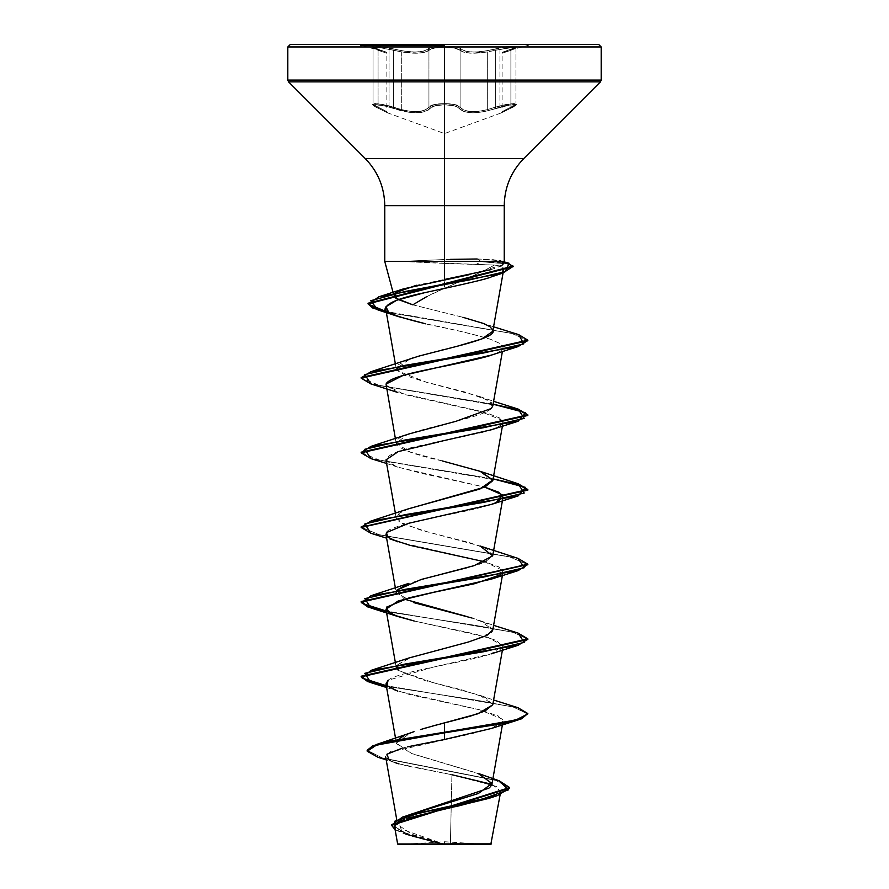<?xml version="1.0" encoding="UTF-8"?>
<svg xmlns="http://www.w3.org/2000/svg" width="889" height="889" viewBox="0 0 889 889"><rect width="100%" height="100%" fill="white"/><g stroke="black" fill="none" stroke-linecap="round" stroke-linejoin="round"><path stroke-width="0.67" stroke-dasharray="4.45 3.33" d="M373.236 48.095L375.214 47.284L383.248 48.095L393.649 50.295L393.649 107.169L393.649 50.295L389.06 49.184L389.06 105.858L401.695 109.669L401.695 51.94L393.649 50.295L393.649 107.169L383.281 104.569L375.202 103.58L373.247 104.558L378.069 107.158L378.069 50.284L373.058 47.773L378.069 50.284L378.069 107.158L373.247 104.558M515.52 48.284L514.82 47.317L508.886 47.65L499.929 49.184L499.929 105.858L514.831 103.635L515.509 104.791L510.897 107.169L515.731 104.569L513.775 103.58L505.708 104.558L495.34 107.158C477.849 113.059 466.103 113.059 460.091 107.158L460.091 50.284L454.512 48.095L444.522 47.284L444.522 103.58L454.546 104.558L458.068 105.702L463.602 109.914L469.814 111.536L478.115 111.436L487.328 109.658L487.328 51.929L469.914 53.162L463.669 52.118L460.091 50.284L460.091 107.158L454.535 104.558L444.5 103.58L434.477 104.569L428.943 107.169L428.943 50.295L425.375 52.129L419.141 53.173L401.695 51.94L401.695 109.669L410.885 111.447L419.186 111.547L425.431 109.925L428.943 107.169L428.943 50.295L434.521 48.095L444.522 47.284L454.512 48.095L460.091 50.284L460.091 107.158L460.091 50.284L464.825 52.429L473.326 53.273L484.138 52.429L495.34 50.284L487.328 51.929L487.328 109.658L495.34 107.158L495.34 50.284L513.786 47.284L515.742 48.095L510.897 50.295L515.742 48.095M515.731 104.569L511.175 103.735L495.34 107.158L499.929 105.858L499.929 49.184L495.34 50.284L495.34 107.158L495.34 50.284L495.34 107.158L496.018 108.336C509.919 103.646 522.054 103.657 510.453 108.336L501.918 112.559L514.887 105.747L514.82 105.013L509.875 105.002L484.361 111.581L472.937 112.892L463.936 111.592L457.079 106.88L453.812 105.735L444.5 104.758L444.5 133.583L444.5 104.758L435.199 105.747L444.5 104.758L453.812 105.735L457.079 106.88L463.914 111.581L472.892 112.892L484.327 111.592L509.853 105.013L514.809 105.013L514.898 105.735L510.453 108.336A1.245 0.811 65.7 0 0 510.897 107.169L510.897 50.295L510.897 107.169L510.897 50.295L510.897 107.169L505.341 109.947M510.897 107.169A1.245 0.811 65.7 0 1 510.453 108.336C522.054 103.657 509.886 103.657 496.018 108.336C477.615 114.237 465.269 114.237 458.957 108.336A1.245 1.156 144.9 0 0 460.091 107.158C457.879 104.891 452.69 103.702 444.522 103.58C436.332 103.702 431.143 104.902 428.943 107.169C422.997 113.081 411.229 113.081 393.649 107.169L393.649 50.295L404.862 52.44L415.685 53.284L424.197 52.44L428.943 50.295L428.943 107.169L434.488 104.569L444.522 103.58L444.522 47.284L434.51 48.095L428.943 50.295L428.943 107.169A1.245 1.156 35 0 0 430.076 108.336L428.154 110.136L431.943 106.88L435.199 105.747L430.076 108.336C432.11 106.08 436.921 104.88 444.5 104.758L444.5 133.583L444.5 104.758C452.09 104.88 456.902 106.069 458.957 108.336A1.245 1.156 -35.1 0 0 460.091 107.158A1.245 1.156 144.9 0 1 458.957 108.336C465.325 114.237 477.682 114.237 496.018 108.336L495.34 107.158L509.319 103.957L515.931 104.169L510.897 107.169C499.329 113.081 499.329 113.081 510.897 107.169C499.329 113.081 499.329 113.081 510.897 107.169A1.245 0.811 -114.3 0 1 510.453 108.336C498.396 114.259 498.396 114.259 510.453 108.336C498.396 114.259 498.396 114.259 510.453 108.336A1.245 0.811 -114.3 0 0 510.897 107.169L515.509 104.791M428.154 110.136L421.075 112.559L410.562 112.57L383.403 105.747L375.925 104.758L374.169 105.002L375.614 106.88L387.671 112.892L375.614 106.88L374.169 105.013L375.914 104.758L383.392 105.735L410.507 112.559L421.03 112.57L428.142 110.136M373.469 104.78L374.158 103.635L380.114 104.024L389.06 105.858L389.06 49.184L377.769 47.406L373.058 47.773L384.526 52.429L378.069 50.284L378.069 107.158L378.069 50.284A1.245 0.833 -71.9 0 0 377.525 49.084C364.012 45.128 377.914 45.128 394.249 49.084L393.649 50.295L401.695 51.94C415.83 54.085 424.909 53.54 428.943 50.295A1.245 1.178 -136 0 0 427.809 49.084L423.32 51.229L415.241 52.073L404.917 51.229L378.114 46.284L374.402 46.072L372.302 46.884L385.915 52.062L374.091 47.839L372.302 46.884L374.402 46.072L383.037 46.884L404.906 51.229L415.23 52.073L423.32 51.229L429.987 47.85L433.776 46.895L444.5 46.072L433.776 46.884L427.809 49.084C430.232 47.161 435.799 46.161 444.5 46.072L455.235 46.884L459.035 47.839L465.714 51.218L473.781 52.062L484.094 51.218L505.952 46.884L514.587 46.072L516.676 46.884L514.887 47.85L503.03 52.073L516.676 46.895L514.598 46.072L510.897 46.284L484.105 51.218L473.804 52.062L465.714 51.218L459.035 47.839L455.246 46.884L444.5 46.072C453.212 46.15 458.791 47.15 461.224 49.084C466.858 52.962 478.038 52.962 494.751 49.084C511.053 45.128 524.977 45.128 511.453 49.084A1.245 0.833 71.9 0 0 510.897 50.295L502.107 53.284L515.931 47.773L511.208 47.406L495.34 50.284L494.751 49.084L495.34 50.284C477.793 54.173 466.047 54.173 460.091 50.284A1.245 1.178 135.8 0 1 461.224 49.084A1.245 1.178 -44.2 0 0 460.091 50.284C457.813 48.362 452.623 47.361 444.522 47.284C436.399 47.361 431.209 48.373 428.943 50.295A1.245 1.178 44 0 0 427.809 49.084A1.245 1.178 -136 0 1 428.943 50.295C422.975 54.185 411.207 54.185 393.649 50.295L394.249 49.084C410.974 52.973 422.164 52.973 427.809 49.084A1.245 1.178 44 0 1 428.943 50.295C431.565 46.339 457.468 46.339 460.091 50.284C464.147 53.518 473.226 54.073 487.328 51.929L509.408 47.595L515.931 47.773L510.897 50.295C499.307 54.185 499.307 54.185 510.897 50.295C499.307 54.185 499.307 54.185 510.897 50.295A1.245 0.833 -108.1 0 1 511.453 49.084C500.351 52.973 500.351 52.973 511.453 49.084C500.351 52.973 500.351 52.973 511.453 49.084A1.245 0.833 -108.1 0 0 510.897 50.295A1.245 0.833 71.9 0 1 511.453 49.084C524.966 45.139 511.086 45.128 494.751 49.084L495.34 50.284L494.751 49.084C478.049 52.962 466.881 52.962 461.224 49.084A1.245 1.178 135.8 0 0 460.091 50.284A1.245 1.178 -44.2 0 1 461.224 49.084C458.791 47.15 453.212 46.15 444.5 46.072C435.799 46.161 430.232 47.161 427.809 49.084C422.175 52.973 410.985 52.973 394.249 49.084L393.649 50.295L380.092 47.65L374.158 47.317L373.458 48.273M444.5 844.55L444.5 841.739L444.5 844.55L487.672 844.55L398.216 844.55L444.5 844.55L401.328 844.55L444.5 844.55L444.5 841.739L444.5 844.55L487.672 844.55L401.328 844.55L490.784 844.55L444.5 844.55M450.39 843.828L491.461 843.872L444.5 844.15L450.39 843.828L451.323 801.911L450.39 843.828M483.638 323.518L462.869 317.284L412.818 304.816C420.908 299.315 431.465 293.826 444.5 288.336L481.66 272.012L494.406 265.066L444.5 263.433L444.5 288.336L444.5 263.433L407.762 261.722L408.095 261.099L450.223 261.099L450.223 261.722L407.762 261.722L494.406 265.066L485.283 270.212L446.956 287.269M503.73 263.311L502.196 261.41L492.884 259.61L477.16 258.988L444.5 259.532L450.223 259.377L450.223 261.099L408.095 261.099L444.5 259.532L444.5 81.855L600.453 81.855L444.5 81.855L444.5 158.542L365.235 158.542L444.5 158.542L444.5 205.681L504.241 205.681L444.5 205.681L444.5 259.532L408.095 261.099M601.186 80.088L444.5 80.088L601.186 80.088M523.765 158.542L444.5 158.542L523.765 158.542M384.759 205.681L444.5 205.681L384.759 205.681M444.5 288.336L427.098 296.426M394.672 293.526L395.483 292.737L394.672 293.526M415.396 285.513L444.5 279.457M385.026 261.41L408.095 261.41L385.026 261.41M391.593 825.014L408.273 834.571L444.5 844.15L412.052 834.371L397.605 824.581L407.24 815.535M488.961 788.132L490.384 786.865M491.95 784.109L479.627 773.997L412.14 753.761L396.505 743.637L399.339 738.537M404.406 735.514L407.684 734.047M414.03 731.658L410.44 732.947L396.45 743.048L410.507 753.15L477.971 773.341M420.541 729.536L423.642 728.602M428.209 727.28L432.01 726.213M492.784 704.677L485.827 697.687L461.058 689.653L425.02 680.574L398.383 670.439L433.976 682.896L480.104 695.342L492.75 704.855M408.896 658.004L396.494 665.472L411.318 657.171L473.37 640.558L491.539 632.257M492.784 630.012L487.783 624.022L472.026 618.033L480.116 620.678L492.806 629.901M413.641 602.598L396.216 592.674L395.394 588.007M396.494 590.796L396.894 590.096L404.262 599.13M467.781 567.515L479.027 564.037M481.305 563.204L484.472 561.915M486.505 560.97L492.784 555.336L486.561 548.702L469.559 542.634L428.62 532.178L403.173 523.965L396.216 517.998L399.183 513.264L407.995 508.986M492.784 480.671L478.571 470.781L410.218 452.101L396.216 443.322L406.984 434.699C429.487 425.987 483.46 417.252 491.261 408.507L491.406 402.573L480.116 396.65L493.606 401.317M492.784 405.984L488.35 400.306L465.703 392.193L424.175 381.637L405.051 375.447L396.216 368.646L410.018 358.9M413.118 357.867L441.377 350.233M444.044 349.577L448.912 348.377M453.234 347.299L456.124 346.577M492.784 331.308L492.695 329.919L489.906 326.641M503.063 273.012L503.619 269.656C504.252 267.411 501.185 265.878 494.406 265.066C501.263 265.911 504.33 267.445 503.619 269.656L499.585 273.345M499.229 273.545L495.351 275.379M493.106 276.257L491.139 276.957M503.619 269.656C505.452 270.245 501.029 272.767 490.35 277.224C465.247 284.924 434.454 290.092 424.52 292.714M503.041 347.043C503.352 349.51 500.063 351.977 493.162 354.455C500.063 351.977 503.352 349.51 503.041 347.043L499.64 343.343L490.984 339.454C473.615 334.264 451.868 329.063 425.742 323.829C428.798 325.074 461.247 330.275 490.984 339.454L499.64 343.343L503.041 347.043L502.396 351.477M386.037 384.07L385.97 385.193L404.595 394.527L487.372 413.196L499.385 417.863L503.03 422.531L497.373 427.387L483.005 432.254L438.633 441.977M385.97 459.88L396.461 466.692L422.297 473.504L484.727 487.128L397.816 467.158L388.593 463.047C381.337 456.468 395.872 449.878 432.187 443.3M496.34 502.541C477.371 510.242 435.266 516.62 415.219 521.676C396.694 526.266 387.204 529.755 386.737 532.155M491.195 579.172L502.863 570.471L484.627 561.77L498.74 566.86L503.03 571.883L500.974 574.65M414.218 621.011L474.193 633.79L495.851 640.18L503.03 646.57L498.951 650.626C481.894 660.494 399.683 670.362 388.093 680.241L433.588 667.039L491.184 653.848L503.007 645.636L488.028 637.424L414.218 621.011M385.97 683.908L391.438 688.675L409.729 694.598L479.882 709.855L498.107 715.889L503.03 721.235L491.561 728.391L471.37 733.814L390.816 751.905M389.604 752.483L385.659 756.817L391.427 761.295L406.251 765.785L451.923 774.741L451.323 801.911L451.923 774.741L496.962 786.587L500.163 792.499L488.772 798.422M491.895 784.354L500.763 791.199L492.584 797.055M455.679 806.69L412.007 816.835L398.683 821.903L394.627 826.97L409.062 835.493L441 844.005L397.639 843.961M394.594 826.426L407.306 834.893L441 844.005L405.484 834.26L395.116 829.715L440.388 843.817L444.211 844.161L401.028 828.948L398.516 821.336L411.607 813.735M436.51 724.98L440.066 724.024M499.296 780.842L382.326 757.928L367.168 750.294L382.348 757.939L499.34 780.853M444.5 843.917L397.75 843.961L444.044 844.128L407.784 834.415L391.571 824.703M378.203 757.384L496.04 780.464L509.619 788.154L496.029 780.453L378.158 757.372M408.173 818.013L404.384 819.325M398.016 822.292L395.949 823.859M407.44 746.86L402.261 748.149M389.293 760.295L395.849 762.918L386.193 759.851M398.939 763.862L451.923 774.741M490.772 269.678C498.518 267.167 502.352 265.6 502.285 264.978M500.674 260.877L502.196 261.41L502.841 264.533L503.53 263.744M502.196 261.41L504.23 261.41M288.547 81.855L444.5 81.855L288.547 81.855M287.814 80.088L444.5 80.088L287.814 80.088M290.314 44.45L598.686 44.45M444.5 44.45L360.49 44.45L444.5 44.45M509.119 263.277L481.46 261.099L477.16 258.988L499.696 260.633M502.163 265.066L469.236 274.69M412.818 304.816L462.869 317.284M408.896 359.312L397.783 365.057L397.394 370.802L426.676 382.314L480.116 396.65M408.896 433.976L406.984 434.699C385.081 442.1 396.783 450.823 442.1 460.891M408.896 508.664L399.183 513.264L398.917 521.51L419.586 529.722L480.104 546.002M439.644 574.683L408.907 583.328M466.558 616.466L472.026 618.033M518.065 707.744L386.282 685.697L518.02 707.733M518.076 633.068L386.282 611.021L518.031 633.057M518.076 558.392L379.836 534.978L361.19 527.177L379.814 534.978L518.031 558.381M518.065 483.716L379.847 460.302L361.19 452.501M361.156 377.514L365.69 381.448L378.803 385.393L518.043 409.029L379.836 385.626L361.19 377.825M518.72 334.631L386.137 311.494L518.676 334.62M527.844 714.178L513.964 707.222L476.937 700.265L386.393 686.341L475.937 700.11L513.053 706.988L527.81 713.867M527.844 639.502L513.953 632.546L476.926 625.578L386.393 611.665L475.915 625.423L513.031 632.312L527.81 639.191M370.935 533.3L509.164 556.714L527.81 564.515L509.175 556.714L370.969 533.311M370.924 458.624L493.095 478.882L370.969 458.635M370.935 383.948L493.095 404.206L370.98 383.959M527.844 340.798L512.686 333.642L386.259 312.15L511.72 333.408L527.81 340.487M513.131 266.711L510.13 264.222L481.46 261.722L481.46 261.099L504.007 262.266M361.156 452.812L365.701 456.135L378.814 460.069L518.031 483.705M491.195 728.524L501.174 723.846L502.529 719.179L479.871 709.844L397.805 691.186L386.604 687.519M484.627 561.77L397.816 541.834L386.604 538.167M491.195 429.809L501.174 425.142L502.529 420.475L479.86 411.14L397.805 392.471L385.97 385.237M491.184 355.144L493.162 354.455M477.16 258.988L481.46 261.722L476.782 264.022L481.46 261.722L509.675 264.066L513.097 266.411M407.762 261.722L481.46 261.722L450.223 261.722L450.223 261.099L481.46 261.099L450.223 261.099L450.223 259.377M397.627 843.961L441 844.005M505.041 110.103L509.897 107.647M460.091 107.158A1.245 1.156 -35.1 0 1 458.957 108.336C456.913 106.069 452.09 104.88 444.5 104.758C436.921 104.88 432.121 106.08 430.076 108.336C423.709 114.259 411.34 114.259 392.971 108.336L393.649 107.169L377.814 103.735L373.058 104.169L378.069 107.158A1.245 0.811 -65.7 0 0 378.525 108.336C366.924 103.646 379.114 103.657 392.971 108.336L393.649 107.169L392.971 108.336C411.407 114.259 423.764 114.259 430.076 108.336A1.245 1.156 -145 0 1 428.943 107.169C431.365 102.479 457.635 102.468 460.091 107.158C464.058 112.081 473.137 112.914 487.328 109.658L495.34 107.158L496.018 108.336L495.34 107.158L486.25 109.936M469.425 111.481L463.98 110.08M393.649 107.169L392.971 108.336C379.092 103.657 366.935 103.657 378.525 108.336A1.245 0.811 -65.7 0 1 378.069 107.158C389.615 113.059 389.615 113.059 378.069 107.158C389.615 113.059 389.615 113.059 378.069 107.158A1.245 0.811 114.3 0 0 378.525 108.336C390.549 114.237 390.549 114.237 378.525 108.336C390.549 114.237 390.549 114.237 378.525 108.336A1.245 0.811 114.3 0 1 378.069 107.158L373.058 104.169L379.659 103.957L401.695 109.669C415.863 112.936 424.942 112.103 428.943 107.169A1.245 1.156 -145 0 0 430.076 108.336A1.245 1.156 35 0 1 428.943 107.169L425.398 109.947M403.417 110.103L395.016 107.647M378.069 107.158L383.615 109.936M383.904 110.08L379.036 107.625M384.526 52.429L386.848 53.273L384.526 52.429M378.069 50.284C389.638 54.173 389.638 54.173 378.069 50.284C389.638 54.173 389.638 54.173 378.069 50.284A1.245 0.833 108.1 0 0 377.525 49.084C388.593 52.962 388.593 52.962 377.525 49.084C388.593 52.962 388.593 52.962 377.525 49.084A1.245 0.833 108.1 0 1 378.069 50.284L373.058 47.773L379.592 47.595L393.649 50.295L394.249 49.084C377.947 45.139 364.001 45.128 377.525 49.084A1.245 0.833 -71.9 0 1 378.069 50.284M515.931 47.784L515.931 104.18C516.909 104.702 515.12 106.08 510.564 108.302C515.431 105.824 517.22 104.446 515.931 104.169L515.931 47.773M387.671 112.892L378.414 108.302C373.547 105.824 371.769 104.458 373.058 104.169L373.058 47.773L373.058 104.18C372.058 104.691 373.847 106.069 378.414 108.302L387.671 112.892L444.5 133.583L501.285 112.914L510.564 108.302L501.285 112.914M378.414 108.302L387.482 112.814L386.848 111.714L386.848 53.273C385.859 51.295 387.86 52.951 377.603 49.095L385.915 52.062L360.49 45.25L360.49 44.45M487.672 844.55L444.522 841.739L401.328 844.55M393.438 293.792L393.271 293.203M397.605 824.581L396.716 819.502M502.396 724.857L503.03 721.235M396.505 743.637L395.549 738.27M502.396 650.181L503.03 646.57M396.205 667.283L395.394 662.683M502.396 575.505L503.03 571.883M396.216 517.998L395.394 513.331M502.607 424.975L503.03 422.531M396.216 443.322L395.394 438.655M396.216 368.646L395.394 363.979M500.763 791.199L500.14 794.688M367.168 750.294L367.168 750.916M407.306 834.893L405.484 834.26M500.763 260.91L504.119 261.866M480.993 322.529L493.573 326.796M480.116 620.678L493.606 625.345M480.104 695.342L493.606 700.021M397.816 467.158L386.604 463.491M528.511 44.45L528.511 45.25L503.03 52.073L516.142 47.173L502.907 52.118M510.564 108.302L501.463 112.825L502.107 111.736L502.107 53.284C503.096 51.318 501.096 52.962 511.364 49.106M377.603 49.095L386.048 52.107"/><path stroke-width="1.33" d="M444.5 45.25L360.49 45.25L444.5 45.25M393.271 293.203L384.759 261.41L384.759 205.681L504.241 205.681L504.241 261.41L444.5 261.41L444.5 279.457L444.5 44.45L360.49 44.45L598.686 44.45L444.5 44.45L444.5 46.95L601.186 46.95L444.5 46.95L601.186 46.95L444.5 46.95L444.5 80.088L601.186 80.088L444.5 80.088L444.5 81.855L600.453 81.855L444.5 81.855L444.5 158.542L523.765 158.542L600.453 81.855L601.186 80.088L601.186 46.95L598.686 44.45L290.314 44.45L444.5 44.45L290.314 44.45L287.814 46.95L444.5 46.95L287.814 46.95L444.5 46.95L287.814 46.95L287.814 80.088L444.5 80.088L287.814 80.088L288.547 81.855L444.5 81.855L288.547 81.855L365.235 158.542L444.5 158.542L444.5 205.681L384.759 205.681C384.481 187.39 377.969 171.677 365.235 158.542L523.765 158.542C511.031 171.677 504.519 187.39 504.241 205.681L444.5 205.681L444.5 261.41L385.026 261.41L504.174 261.41M450.39 843.828L491.461 843.872L444.5 843.917L444.5 844.55L490.784 844.55L444.5 844.55L444.5 843.917L491.25 843.872L450.39 843.828M427.098 296.426L412.818 304.816L395.772 298.159L393.96 294.915L394.672 293.526L397.283 299.171L412.818 304.816M393.438 293.792L393.96 294.915M469.236 274.69L403.573 288.847L395.483 292.737L416.408 285.269M407.24 815.535L488.961 788.132M490.384 786.865L491.95 784.109L502.396 724.857M399.339 738.537L404.406 735.514M407.684 734.047L409.918 733.147M410.285 733.014L414.03 731.658M436.51 724.98L420.541 729.536M423.642 728.602L428.209 727.28M432.01 726.213L470.148 716.19L484.961 711.044L492.784 704.677L502.396 650.181M398.383 670.439L396.216 667.35L396.494 665.472L398.383 670.439M491.539 632.257L492.784 630.012L502.396 575.505M472.026 618.033L413.641 602.598M396.216 592.674L396.494 590.796M518.031 558.381L527.844 564.204L361.156 601.542L367.702 606.287L386.282 611.021L362.145 603.375L370.935 595.73L408.896 583.328L396.905 590.096L421.23 579.461L467.781 567.515M479.027 564.037L481.305 563.204M484.472 561.915L486.505 560.97M407.995 508.986L484.827 487.083L492.784 480.671L502.607 424.975M361.19 452.501L370.935 446.378L408.896 433.976L456.146 421.242L491.261 408.507L492.784 405.984L502.396 351.477M410.018 358.9L413.118 357.867M441.377 350.233L444.044 349.577M448.912 348.377L453.234 347.299M456.124 346.577L481.905 338.942L492.784 331.308L503.063 273.012M489.906 326.641L483.638 323.518L489.906 326.641L492.695 329.919C498.396 337.542 456.013 346.277 418.83 356.122L370.924 371.702L482.827 353.166L523.788 343.899L518.72 334.631L493.573 326.796M495.351 275.379L493.106 276.257M491.139 276.957L502.685 273.134L404.884 291.514L370.702 300.715L377.892 309.905L386.259 312.15L372.713 307.994L368.057 303.849L513.131 266.711L513.131 266.089L368.057 303.227L372.68 307.361L386.137 311.494L368.29 304.149L378.858 296.804L468.892 280.035L505.163 271.656L509.119 263.277L504.119 261.866M385.593 308.261C381.692 311.161 395.072 316.351 425.742 323.829L398.483 316.617L388.66 312.206L385.937 306.749L396.727 300.249L424.52 292.714C399.772 297.859 386.793 303.038 385.593 308.261L395.394 363.979M493.162 354.455C489.75 356.133 476.915 359.334 454.668 364.034C432.021 369.024 389.482 375.691 386.037 384.07L402.95 375.48L491.184 355.144L518.076 346.61L405.34 365.279L364.79 374.613L370.935 383.948L397.805 392.471M438.633 441.977L398.283 451.59L385.97 459.88L395.394 513.331M484.727 487.128L498.696 492.173L503.03 497.218L496.34 502.541L502.285 494.829L484.738 487.116M386.737 532.155L385.97 534.556L391.204 539.212L409.94 545.301L484.627 561.77M500.974 574.65L474.737 583.673L433.11 592.452L398.183 600.964L385.97 609.221L394.194 615.188L414.218 621.011L397.805 616.499L387.826 611.832L386.482 607.165L409.14 597.83L491.195 579.172L518.076 570.638L405.351 589.307L364.79 598.641L370.924 607.976L386.393 611.665L367.724 606.92L361.156 602.164L527.81 564.515L518.076 570.638M397.805 691.186L386.959 685.708L388.093 680.241L385.97 683.908L395.549 738.27M390.816 751.905L389.604 752.483M451.923 774.741L491.895 784.354M492.584 797.055L455.679 806.69M397.639 843.961L394.627 826.97M441 844.005L397.65 843.961L444.5 843.917M402.55 817.069L478.304 793.533L491.995 783.442L477.971 773.341L499.34 780.853L508.319 789.91L482.594 798.955L402.55 817.069L391.593 825.014M440.066 724.024L444.5 722.846L444.5 732.225L376.692 744.404L367.168 750.294L372.791 745.782L389.115 741.259L444.5 732.225L444.5 732.847L389.115 741.882L372.791 746.404L367.168 750.916L378.203 757.384M391.571 825.325L395.116 829.715L394.816 821.203L420.43 812.69L497.262 795.655L509.619 788.143L391.571 825.325L391.571 824.703L509.619 787.532L499.296 780.842M497.262 795.655L488.772 798.422L408.173 818.013M404.384 819.325L398.016 822.292M395.949 823.859L394.594 826.426M386.193 759.851L378.158 757.372L367.201 751.238L376.414 745.115L444.5 732.847L444.5 739.481L407.44 746.86M402.261 748.149L386.904 754.228L389.293 760.295M395.849 762.918L398.939 763.862M444.5 279.457L490.772 269.678M502.163 265.066L502.841 264.533L502.163 265.066M503.53 263.744L504.241 261.41M499.696 260.633L500.763 260.91M462.869 317.284L483.638 323.518M442.1 460.891L480.104 471.314L492.817 479.949L479.882 489.05L408.896 508.664L370.924 521.054L483.649 502.385L524.21 493.051L518.065 483.716L480.104 471.314M370.935 595.73L483.66 577.061L524.21 567.727L518.076 558.392L480.104 546.002L492.65 555.858L474.137 565.648L439.644 574.683M404.262 599.13L466.558 616.466M492.806 629.901L486.861 635.468L468.447 642.002L408.896 658.004L370.924 670.406L483.649 651.737L524.21 642.403L518.076 633.068L493.606 625.345M492.75 704.855L477.671 713.845L444.5 722.846L444.5 732.225L515.953 719.979L527.822 713.867L518.065 707.744L493.606 700.021M518.031 633.057L527.844 638.88L361.156 676.218L367.69 680.952L386.282 685.697L362.145 678.051L370.924 670.406M518.031 483.705L527.844 489.528L361.19 527.177L370.924 521.054M370.935 446.378L483.649 427.709L524.21 418.375L518.076 409.04L527.844 414.852L361.156 452.19L361.156 452.812L527.844 415.474L527.844 414.852M361.19 377.825L370.924 371.702M444.5 732.847L503.43 723.513L521.499 718.845L527.844 713.556L521.499 718.223L503.43 722.89L444.5 732.225L444.5 739.481L491.195 728.524L518.076 719.99L444.5 732.847M527.81 639.191L518.065 645.314L405.34 663.983L364.79 673.317L370.924 682.652L386.393 686.341L367.724 681.596L361.156 676.84L527.844 639.502L527.844 638.88M370.969 533.311L361.156 527.488L527.844 490.15L518.654 484.516L493.095 478.882L525.655 487.416L518.065 495.962L405.34 514.631L364.79 523.965L370.935 533.3L386.604 538.167M370.969 458.635L361.156 452.812M527.81 415.163L518.143 409.685L493.095 404.206L525.655 412.74L518.076 421.286L405.351 439.955L364.79 449.289L370.924 458.624L386.604 463.491M370.98 383.959L361.156 378.136L527.844 340.798L527.844 340.176L361.156 377.514L361.156 378.136M504.007 262.266L513.131 266.089M518.676 334.62L527.844 340.176M518.02 707.733L527.844 713.556M397.816 541.834L387.893 537.212L386.437 532.578L408.729 523.265L491.195 504.485L496.34 502.541M432.187 443.3L491.195 429.809L518.076 421.286M395.394 438.655L386.037 384.07M424.52 292.714C465.492 283.98 487.439 278.824 490.35 277.224M513.097 266.411L502.685 273.134M527.81 340.487L518.076 346.61M527.81 713.867L518.076 719.99M450.223 259.377L477.16 258.988M398.216 844.55L444.5 844.55L398.216 844.55L397.627 843.961M444.5 44.45L528.511 44.45L444.5 44.45M500.14 794.688L490.784 844.55M396.716 819.502L385.659 756.817M395.394 662.683L385.97 609.221M395.394 588.007L385.97 534.556M492.784 555.336L503.03 497.218M410.44 732.947L376.692 744.404M509.619 787.532L509.619 788.154M367.168 750.294L367.168 750.916M403.573 288.847L378.858 296.804M493.606 401.317L518.076 409.04M361.156 676.84L361.156 676.218M361.156 602.164L361.156 601.542M527.844 564.826L527.844 564.204M361.156 527.488L361.156 526.866M527.844 490.15L527.844 489.528M368.057 303.849L368.057 303.227M386.604 687.519L370.924 682.652M491.184 653.848L518.065 645.314M397.805 616.499L370.924 607.976M491.195 504.485L518.065 495.962M398.483 316.617L377.892 309.905"/></g></svg>
